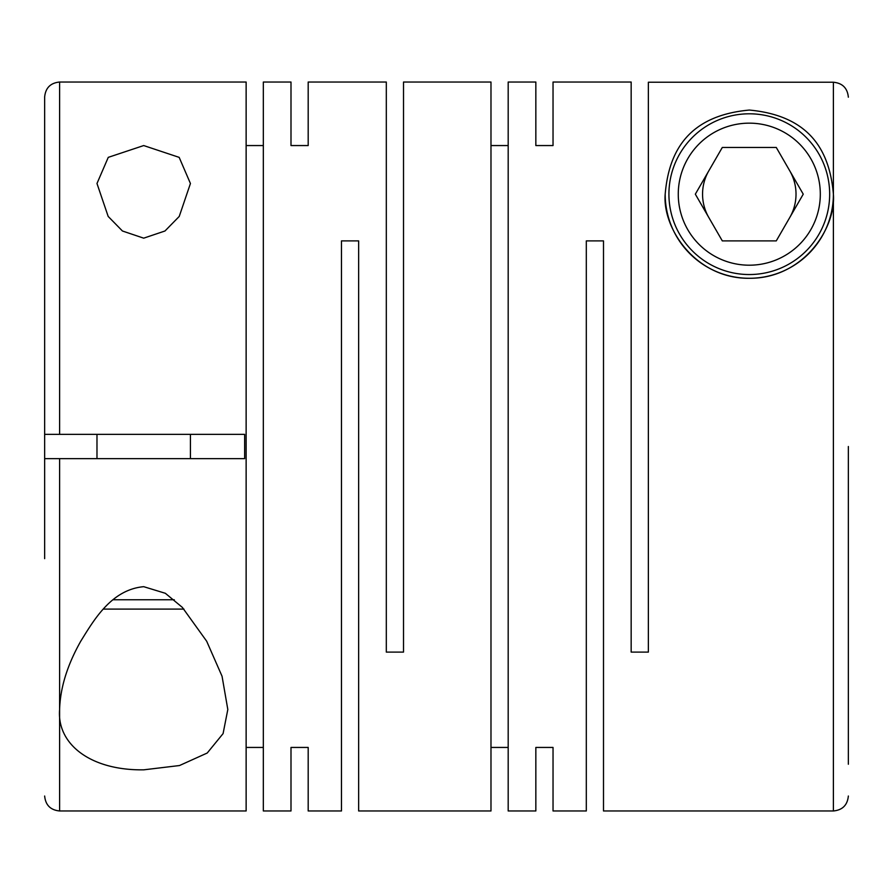 <?xml version="1.0" encoding="UTF-8"?>
<svg xmlns="http://www.w3.org/2000/svg" width="893" height="893" viewBox="0 0 893 893"><rect width="100%" height="100%" fill="white"/><g stroke="black" fill="none" stroke-linecap="round" stroke-linejoin="round"><path stroke-width="1.34" d="M143.706 145.559L108.265 157.358L96.98 183.5L108.176 216.43L122.441 230.997L143.706 238.163L164.971 230.997L179.236 216.441L190.432 183.5L179.169 157.369L143.706 145.559M535.845 747.441L535.845 810.967L535.845 747.441L553.035 747.441L553.035 810.967L586.31 810.967L586.31 240.898L603.501 240.898L603.501 810.967L833.392 810.967L833.392 194.172C829.72 151.062 810.051 115.71 749.383 110.062C688.514 115.588 668.824 151.185 665.185 194.172C662.316 228.63 696.105 278.984 749.495 278.281C802.807 278.616 836.149 228.641 833.392 194.172L833.392 82.234L648.363 82.234L648.363 652.102L631.161 652.102L631.161 82.033L553.035 82.033L553.035 145.559L553.035 82.033M535.845 82.033L535.845 145.559L535.845 82.033L508.184 82.033L508.184 810.967L535.845 810.967M490.983 747.441L508.184 747.441M290.995 145.559L290.995 82.033L290.995 145.559L308.185 145.559L308.185 82.033L386.312 82.033L386.312 652.102L403.513 652.102L403.513 82.033L490.983 82.033L490.983 810.967L358.651 810.967L358.651 240.898L341.461 240.898L341.461 810.967L308.185 810.967L308.185 747.441L308.185 810.967M553.035 810.967L553.035 747.441M535.845 145.559L553.035 145.559M490.983 145.559L508.184 145.559M290.995 747.441L290.995 810.967L290.995 747.441L308.185 747.441M290.995 82.033L263.335 82.033L263.335 810.967L290.995 810.967M246.133 747.441L263.335 747.441M59.608 82.033L246.133 82.033L246.133 810.967L59.608 810.967L59.608 709.5C56.761 744.059 90.405 770.592 143.706 769.833L179.504 765.535L207.221 753.022L223.083 733.611L227.815 709.5L222.056 676.258L206.674 641.219L182.339 607.385L165.361 593.298L143.706 586.679C111.402 589.648 94.033 619.831 80.794 641.141C67.31 665.017 60.255 687.8 59.608 709.5L59.608 458.645L244.637 458.645L244.637 434.355L59.608 434.355L59.608 82.033C50.521 82.915 45.532 87.905 44.65 96.98L44.65 434.355L59.608 434.355M848.35 764.241L848.35 446.5M829.664 194.172A80.37 80.37 0 0 1 749.294 274.542A80.37 80.37 0 0 1 668.924 194.172A80.37 80.37 0 0 1 749.294 113.802A80.37 80.37 0 0 1 829.664 194.172M820.31 194.172A71.027 71.027 0 0 1 749.294 265.199A71.027 71.027 0 0 1 678.267 194.172A71.027 71.027 0 0 1 749.294 123.156A71.027 71.027 0 0 1 820.31 194.172M708.819 170.809A46.726 46.726 0 0 0 708.819 217.535M789.758 217.535A46.726 46.726 0 0 0 789.758 170.809M113.132 599.761L174.291 599.761M103.476 609.104L183.947 609.104M246.133 145.559L263.335 145.559M308.185 82.033L308.185 145.559M695.334 194.172L722.314 240.898L776.263 240.898L803.242 194.172L776.263 147.445L722.314 147.445L695.334 194.172M833.392 194.172A84.109 84.109 0 0 1 749.294 278.281A84.109 84.109 0 0 1 665.185 194.172M833.392 82.234C842.467 83.116 847.457 88.106 848.35 97.192M59.608 458.645L44.65 458.645L44.65 434.355M44.65 558.65L44.65 458.645M833.392 810.967C842.479 810.085 847.468 805.095 848.35 796.02M190.432 458.645L190.432 434.355M96.98 458.645L96.98 434.355M59.608 810.967C50.521 810.085 45.532 805.095 44.65 796.02"/></g></svg>

